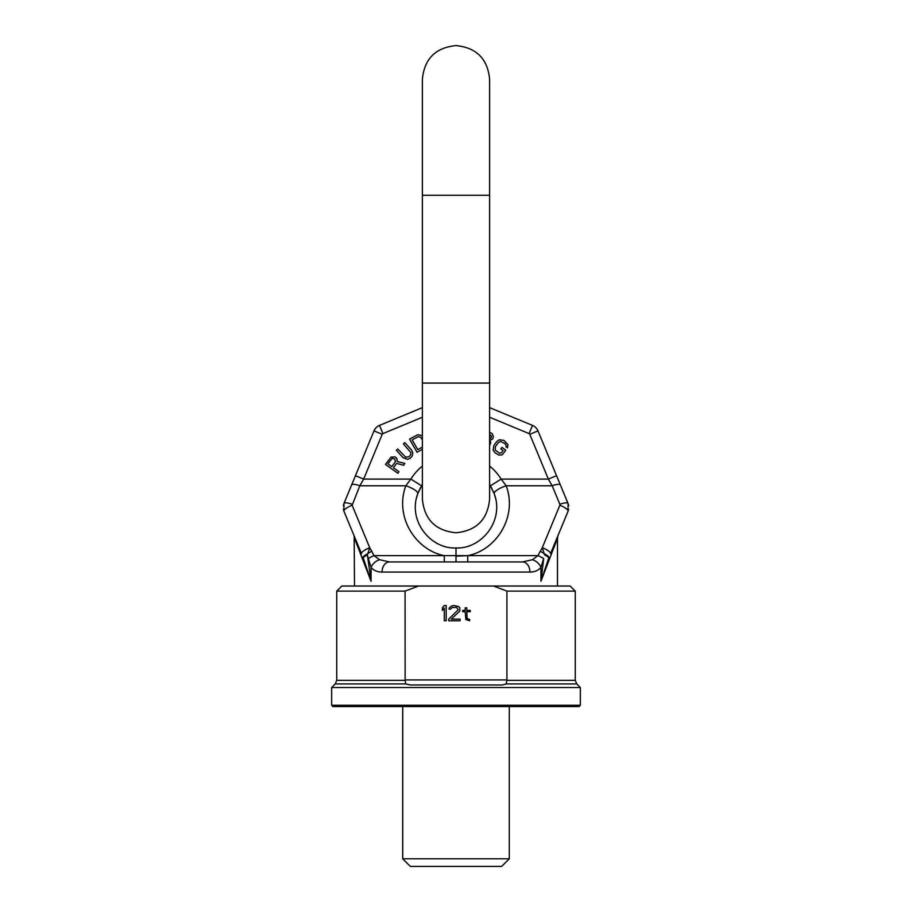 <?xml version="1.0" encoding="UTF-8"?>
<svg xmlns="http://www.w3.org/2000/svg" width="912" height="912" viewBox="0 0 912 912"><rect width="100%" height="100%" fill="white"/><g stroke="black" fill="none" stroke-linecap="round" stroke-linejoin="round"><path stroke-width="1.37" d="M331.672 705.284L580.328 705.284L579.052 706.549L332.948 706.549L331.672 705.284L331.672 687.523L335.263 683.932L336.745 680.352L405.122 680.352L405.076 591.113L336.745 591.113L336.745 680.352M402.716 706.549L402.716 858.785L410.332 866.4L501.668 866.4L509.284 858.785L402.716 858.785M509.284 706.549L509.284 858.785M580.328 705.284L580.328 687.523L331.672 687.523M506.924 591.113L493.529 586.028L570.171 586.028L575.255 591.113L506.924 591.113L506.924 679.907L506.183 683.932L502.375 684.98M580.328 687.523L576.737 683.932L506.194 683.92M501.657 684.992L410.343 684.992L405.817 683.932L405.122 680.352M336.745 591.113L341.829 586.028L493.529 586.028L496.048 586.895M418.448 586.04L405.076 591.113M446.185 620.764L446.185 605.545L444.281 605.545L442.377 607.814L442.377 610.402L444.281 608.133L444.281 620.764L446.185 620.764M448.715 619.145L448.715 620.764L460.138 620.764L460.138 619.145L451.258 619.145L459.819 611.051L459.819 607.814L458.554 606.514L454.108 605.545L451.885 605.864L449.354 607.814L449.035 609.113L450.619 609.113L452.204 607.483L456.65 607.483L458.234 609.752L448.715 619.145M469.646 619.476L467.115 618.507L466.796 611.701L470.284 611.701L470.284 610.402L466.796 610.402L466.796 607.814L465.211 607.814L465.211 610.402L462.669 610.402L462.669 611.701L465.211 611.701L465.85 619.476L469.646 620.764L469.646 619.476M456 547.975C481.274 549.161 504.53 520.889 494.236 493.745A12.688 3.511 -19.6 0 0 494.236 493.745C504.53 520.889 481.274 549.161 456 547.975C430.726 549.161 407.47 520.889 417.764 493.745A12.688 3.511 -160.4 0 1 417.764 493.745C407.47 520.889 430.726 549.161 456 547.975L456 561.929L458.873 561.929M543.689 558.611L540.953 567.31C538.468 570.422 534.797 572.018 529.94 572.075A10.146 7.399 90 0 0 522.553 561.929L389.447 561.929L444.269 561.929L444.269 555.647L537.92 555.647A10.146 2.736 23.9 0 1 543.689 558.611L540.953 581.206L548.91 557.494A8.881 1.824 -157.5 0 0 544.225 553.709L544.612 554.906C547.428 556.366 548.785 557.414 548.671 558.064L548.91 557.494A8.881 1.824 22.5 0 0 544.225 553.709L542.275 547.713L537.92 555.647L532.46 559.706L522.553 561.929L467.731 561.929L467.731 555.647C496.47 550.096 517.708 516.682 506.183 485.777L501.155 479.096L490.405 485.834A40.595 40.595 0 0 0 489.619 484.625A40.595 40.595 0 0 1 490.405 485.834L494.236 493.745L490.405 485.834M453.127 561.929L451.007 561.929L453.127 561.929M568.632 509.363L568.062 511.267A8.881 2.417 -157.5 0 0 559.854 505.271L542.275 547.713A8.881 2.417 -157.5 0 1 550.472 553.709L568.062 511.267L568.062 503.492L537.989 430.886A10.146 10.146 0 0 0 532.494 425.391L489.619 407.641L532.494 425.391L529.097 433.599L489.619 417.251M568.678 505.613L568.062 503.492A8.881 2.417 157.5 0 0 559.854 504.302L552.182 485.777A8.881 2.417 157.5 0 1 560.39 484.979L556.548 475.699L548.34 479.096L529.781 434.283A1.265 1.265 0 0 0 529.097 433.599M493.301 491.363L494.236 493.734A12.688 3.511 160.4 0 1 506.183 485.777L552.182 485.777L548.34 479.096L501.155 479.096A53.284 53.284 0 0 0 489.619 466.043M550.973 552.524L554.063 545.057L550.973 552.524M557.403 536.974L558.064 535.378A7.615 7.615 -157.5 0 0 557.494 538.297L557.848 535.994M371.8 551.19A10.146 2.576 149.2 0 0 367.775 553.709A8.881 1.824 -22.5 0 0 363.09 557.494L371.047 581.206L367.388 554.906C364.572 556.366 363.215 557.414 363.329 558.064L363.09 557.494A8.881 1.824 157.5 0 1 367.775 553.709L369.725 547.713L374.08 555.647L379.54 559.706A10.146 6.829 143.5 0 0 371.047 567.31C373.532 570.422 377.203 572.018 382.06 572.075L529.94 572.075C534.797 572.018 538.468 570.422 540.953 567.31L540.953 581.206L557.494 538.297L557.494 586.028M354.506 586.028L354.152 535.994M418.699 491.363L421.595 485.834L417.764 493.745A12.688 3.511 19.6 0 0 405.817 485.777L410.845 479.096L405.817 485.777C394.292 516.682 415.53 550.096 444.281 555.647L374.08 555.647A10.146 2.736 156.1 0 0 368.311 558.611L371.047 567.31C373.532 570.422 377.203 572.018 382.06 572.075A10.146 7.399 90 0 1 389.447 561.929L379.54 559.706M371.047 567.31L371.047 581.206L354.506 538.297A7.615 7.615 157.5 0 0 353.936 535.378L354.597 536.974M361.027 552.524L357.937 545.057L361.027 552.524M343.368 509.363L343.938 511.267A8.881 2.417 -22.5 0 1 352.146 505.271L369.725 547.713A8.881 2.417 -22.5 0 0 361.528 553.709L343.938 511.267L343.938 503.492L374.011 430.886A10.146 10.146 0 0 1 379.506 425.391L422.381 407.641L379.506 425.391L382.903 433.599L422.381 417.251M352.146 505.271L359.818 485.777A8.881 2.417 22.5 0 0 351.61 484.979L355.452 475.699L351.61 484.979L355.452 475.699L363.66 479.096L382.219 434.283A1.265 1.265 0 0 1 382.903 433.599M343.322 505.613L343.938 503.492A8.881 2.417 22.5 0 1 352.146 504.302M405.817 485.777L359.818 485.777L363.66 479.096L410.845 479.096L421.595 485.834A40.595 40.595 0 0 1 422.381 484.625A40.595 40.595 0 0 0 421.595 485.834M420.01 488.604L420.728 487.282M491.99 488.604L491.272 487.282M540.2 551.19A10.146 2.576 30.8 0 1 544.225 553.709L544.612 554.906M532.46 559.706A10.146 6.829 36.5 0 1 540.953 567.31M367.388 554.906L368.311 558.611M456 556.183L467.719 555.647M456 561.929L460.993 561.929M506.183 485.777L501.155 479.096M393.437 467.765L396.572 463.376L403.583 465.268L404.871 463.456L397.142 461.449L396.857 458.519L395.192 456.935L391.088 457.117L385.48 464.413L397.86 473.271L398.966 471.721L393.437 467.765M395.352 461.734L391.852 466.636L387.896 463.809L392.217 458.326L394.885 459.055L395.352 461.734M411.563 450.038L404.814 442.605L403.4 443.893L410.799 452.489L410.708 454.757L409.055 456.707L405.635 457.186L397.769 449.012L396.367 450.289L403.115 457.721L407.596 459.34L410.354 458.143L412.258 455.977L412.817 452.831L411.563 450.038M422.381 436.438L420.831 435.218L417.662 434.796L409.522 439.094L417.092 452.295L422.381 449.263M422.381 447.028L417.776 449.662L412.144 439.835L418.357 436.643L420.535 437.258L422.381 439.835M489.619 445.535L490.759 442.616L489.961 440.496L492.754 438.9L493.381 436.7L492.275 433.724L489.619 432.197M489.619 434.317L491.511 436.221L491.146 437.828L489.619 438.923M502.877 454.096L505.761 450.186L501.931 447.37L500.779 448.932L503.071 450.619L501.543 452.705L499.559 453.264L495.216 450.072L495.41 446.595L498.283 442.673L500.403 441.419L505.066 443.642L506.274 445.74L505.955 446.709L507.482 447.838L507.938 444.543L503.914 440.382L499.252 439.766L496.755 441.545L493.871 445.466L493.164 450.175L494.897 452.648L498.659 455.02L501.851 454.951L502.877 454.096M506.878 680.352L575.255 680.352L576.737 683.932M506.924 679.907L405.076 679.907M405.817 683.932L335.263 683.932M529.781 434.283L537.989 430.886A10.146 10.146 0 0 0 532.494 425.391M559.854 505.271L559.854 504.302M357.151 543.164A7.615 6.384 -22.5 0 1 357.515 546.083A7.615 6.384 157.5 0 0 357.151 543.164M374.011 430.886L382.219 434.283M422.381 466.043A53.284 53.284 0 0 0 410.845 479.096M554.849 543.164A7.615 6.384 -157.5 0 0 554.485 546.083A7.615 6.384 22.5 0 1 554.849 543.164M489.619 383.051L489.619 499.138C487.624 519.555 476.417 530.761 456 532.756C435.583 530.761 424.376 519.555 422.381 499.138L422.381 383.051L489.619 383.051L489.619 79.219C487.624 58.801 476.417 47.595 456 45.6C435.583 47.595 424.376 58.801 422.381 79.219L422.381 195.293L489.619 195.293M575.255 591.113L575.255 680.352M560.39 484.979L556.548 475.699L560.39 484.979M568.062 511.267L568.062 503.492M568.062 511.244L568.301 510.606M568.7 505.715L568.472 504.724M356.147 540.736L354.426 536.587L356.147 540.736M343.562 510.184L343.892 511.142M343.938 511.267L343.927 503.527M417.764 493.745L416.408 498.397M494.236 493.745L495.592 498.397M557.574 536.587L555.853 540.736L557.574 536.587M422.381 383.051L422.381 195.293"/></g></svg>
